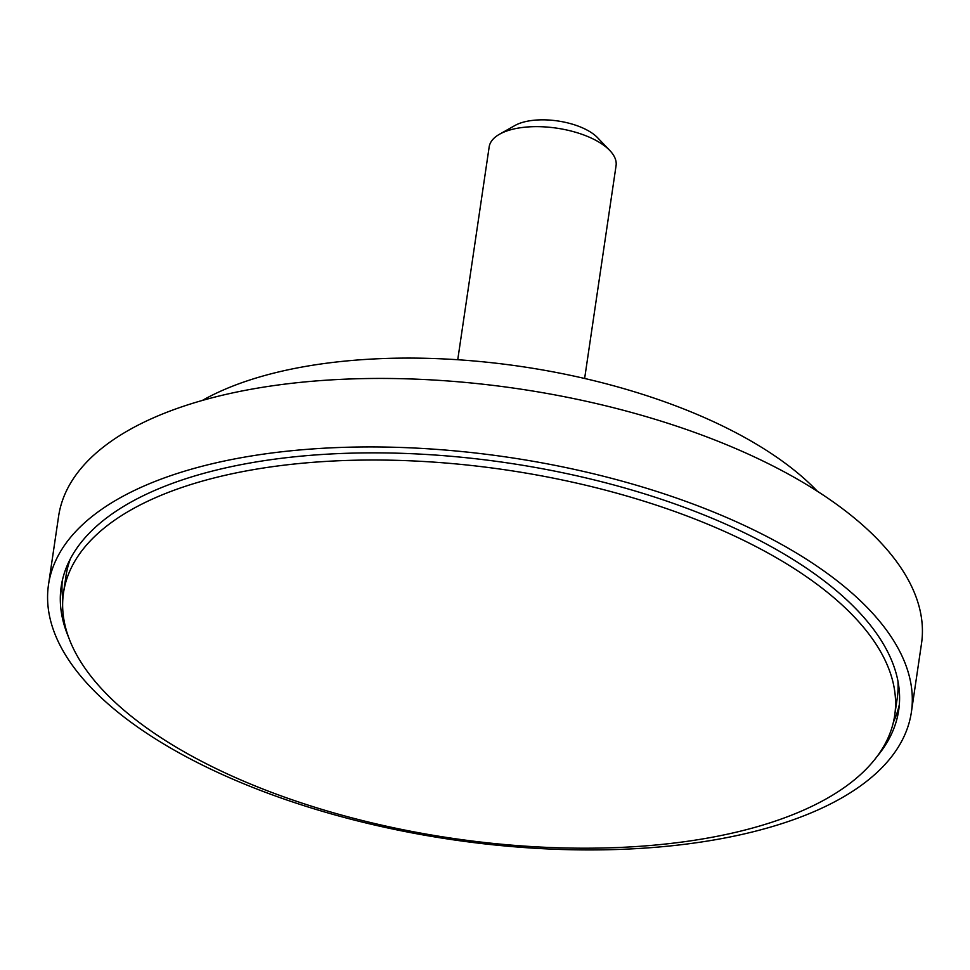 <?xml version="1.0" encoding="UTF-8"?>
<svg xmlns="http://www.w3.org/2000/svg" width="970" height="970" viewBox="0 0 970 970"><rect width="100%" height="100%" fill="white"/><g stroke="black" fill="none" stroke-linecap="round" stroke-linejoin="round"><path stroke-width="1.45" d="M911.388 712.138L921.5 643.644A436.124 193.236 -171.6 0 0 518.283 388.776A436.124 193.236 -171.6 0 0 58.612 516.222L48.5 584.716A436.124 193.236 -171.6 0 0 141.365 729.634A436.124 193.236 -171.6 0 0 608.93 849.708A436.124 193.236 -171.6 0 0 911.388 712.138A436.124 193.236 -171.6 0 0 508.171 457.27A436.124 193.236 -171.6 0 0 48.5 584.716M899.335 704.547A423.296 187.549 8.4 0 1 893.418 722.129M62.807 599.484A423.296 187.549 8.4 0 1 62.225 580.933M68.591 637.266A423.296 187.549 8.4 0 1 61.195 586.595A423.296 187.549 8.4 0 1 218.953 469.444A423.296 187.549 8.4 0 1 674.647 503.854A423.296 187.549 8.4 0 1 898.693 710.258A423.296 187.549 8.4 0 1 876.965 756.624M817.395 491.281A357.554 158.425 -171.6 0 0 521.569 366.563A357.554 158.425 -171.6 0 0 202.318 400.452M457.743 359.737L489.171 146.906A64.141 28.421 8.4 0 1 499.514 134.236A64.141 28.421 8.4 0 1 556.768 128.161A64.141 28.421 8.4 0 1 609.827 150.52A64.141 28.421 8.4 0 1 616.071 165.64L584.631 378.482M609.827 150.52L597.629 137.74A48.1 21.316 -171.6 0 0 557.835 120.971A48.1 21.316 -171.6 0 0 514.888 125.53L499.514 134.236M894.679 715.484A420.083 186.131 -171.6 0 0 506.291 469.977A420.083 186.131 -171.6 0 0 63.523 592.743A420.083 186.131 -171.6 0 0 285.871 797.595A420.083 186.131 -171.6 0 0 738.109 831.739A420.083 186.131 -171.6 0 0 894.679 715.484L897.202 698.412A420.083 186.131 -171.6 0 0 897.929 681.001M70.386 558.805A420.083 186.131 -171.6 0 0 66.045 575.683L63.523 592.743"/></g></svg>
